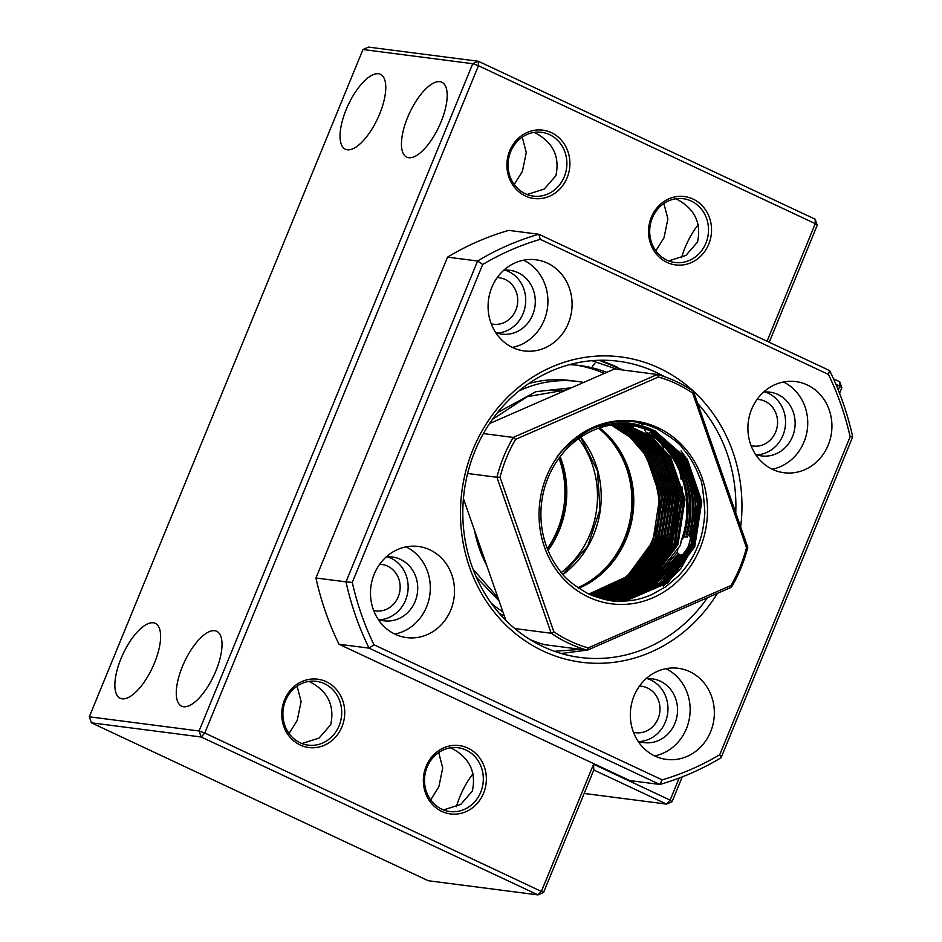 <?xml version="1.0" encoding="UTF-8"?>
<svg xmlns="http://www.w3.org/2000/svg" width="942" height="942" viewBox="0 0 942 942"><rect width="100%" height="100%" fill="white"/><g stroke="black" fill="none" stroke-linecap="round" stroke-linejoin="round"><path stroke-width="1.41" d="M395.193 634.272A45.946 41.943 97.4 0 0 406.626 637.616A45.946 41.943 97.4 0 0 452.855 603.81A45.946 41.943 97.4 0 0 429.835 549.81A45.946 41.943 97.4 0 0 418.389 546.466A45.946 41.943 97.4 0 0 372.161 580.26A45.946 41.943 97.4 0 0 395.193 634.272M772.593 469.399A45.946 41.943 97.4 0 0 784.038 472.731A45.946 41.943 97.4 0 0 830.267 438.937A45.946 41.943 97.4 0 0 807.235 384.925A45.946 41.943 97.4 0 0 795.802 381.592A45.946 41.943 97.4 0 0 749.573 415.387A45.946 41.943 97.4 0 0 772.593 469.399M655.02 756.085A45.946 41.943 97.4 0 0 666.453 759.417A45.946 41.943 97.4 0 0 712.682 725.623A45.946 41.943 97.4 0 0 689.662 671.611A45.946 41.943 97.4 0 0 678.216 668.278A45.946 41.943 97.4 0 0 631.988 702.073A45.946 41.943 97.4 0 0 655.02 756.085M512.766 347.586A45.946 41.943 97.4 0 0 524.211 350.93A45.946 41.943 97.4 0 0 570.428 317.124A45.946 41.943 97.4 0 0 547.408 263.124A45.946 41.943 97.4 0 0 535.974 259.78A45.946 41.943 97.4 0 0 489.746 293.574A45.946 41.943 97.4 0 0 512.766 347.586M740.659 526.931A153.935 140.511 97.4 0 0 659.235 368.122A153.935 140.511 97.4 0 0 472.99 449.487A153.935 140.511 97.4 0 0 543.193 651.075A153.935 140.511 97.4 0 0 717.427 593.342M352.284 582.45L482.693 264.49A280.292 255.859 -82.6 0 1 540.272 239.339L828.442 374.433A280.292 255.859 -82.6 0 1 850.143 436.758L719.735 754.707A280.292 255.859 -82.6 0 1 662.155 779.858L373.986 644.775A280.292 255.859 -82.6 0 1 352.284 582.45L345.997 581.862A284.884 260.051 97.4 0 0 369.076 648.143L373.986 644.775M540.272 239.339L538.824 234.252A284.884 260.051 97.4 0 0 477.594 261.005L482.693 264.49M339.026 644.257L629.833 780.588L659.883 784.462A284.884 260.051 97.4 0 0 721.113 757.709L852.698 436.853A284.884 260.051 97.4 0 0 829.619 370.583L538.824 234.252L508.774 230.378A284.884 260.051 97.4 0 0 447.544 257.131L477.594 261.005L345.997 581.862L315.947 577.988A284.884 260.051 97.4 0 0 339.026 644.257L369.076 648.143L659.883 784.462L662.155 779.858M721.113 757.709L719.735 754.707M852.698 436.853L850.143 436.758M829.619 370.583L828.442 374.433M664.605 376.741A149.331 136.319 97.4 0 0 655.644 372.102A149.331 136.319 97.4 0 0 618.47 361.257A149.331 136.319 97.4 0 0 474.956 451.041A149.331 136.319 97.4 0 0 543.063 646.612A149.331 136.319 97.4 0 0 580.237 657.469A149.331 136.319 97.4 0 0 707.454 597.699M735.749 512.837A149.331 136.319 97.4 0 0 697.622 403.364M512.366 347.398A45.946 41.943 97.4 0 0 547.502 307.598A45.946 41.943 97.4 0 0 523.622 260.192M654.619 755.884A45.946 41.943 97.4 0 0 689.744 716.097A45.946 41.943 97.4 0 0 665.876 668.679M772.193 469.198A45.946 41.943 97.4 0 0 807.329 429.411A45.946 41.943 97.4 0 0 783.45 381.993M394.792 634.084A45.946 41.943 97.4 0 0 429.917 594.284A45.946 41.943 97.4 0 0 406.037 546.878M447.544 257.131L315.947 577.988M495.728 332.62A32.169 29.367 97.4 0 0 501.78 334.127A32.169 29.367 97.4 0 0 534.138 310.471A32.169 29.367 97.4 0 0 518.018 272.674A32.169 29.367 97.4 0 0 510.011 270.33A32.169 29.367 97.4 0 0 503.782 270.26M637.981 741.107A32.169 29.367 97.4 0 0 644.034 742.626A32.169 29.367 97.4 0 0 676.391 718.97A32.169 29.367 97.4 0 0 660.271 681.16A32.169 29.367 97.4 0 0 652.264 678.829A32.169 29.367 97.4 0 0 646.024 678.746M755.555 454.421A32.169 29.367 97.4 0 0 761.607 455.94A32.169 29.367 97.4 0 0 793.965 432.284A32.169 29.367 97.4 0 0 777.845 394.474A32.169 29.367 97.4 0 0 769.838 392.143A32.169 29.367 97.4 0 0 763.609 392.06M378.154 619.306A32.169 29.367 97.4 0 0 384.206 620.813A32.169 29.367 97.4 0 0 416.564 597.157A32.169 29.367 97.4 0 0 400.444 559.36A32.169 29.367 97.4 0 0 392.437 557.016A32.169 29.367 97.4 0 0 386.196 556.946M497.046 333.079A32.169 29.367 97.4 0 0 525.141 306.645A32.169 29.367 97.4 0 0 508.445 271.437A32.169 29.367 97.4 0 0 505.171 270.154M639.3 741.566A32.169 29.367 97.4 0 0 667.383 715.143A32.169 29.367 97.4 0 0 650.687 679.924A32.169 29.367 97.4 0 0 647.413 678.64M756.873 454.88A32.169 29.367 97.4 0 0 784.969 428.457A32.169 29.367 97.4 0 0 768.272 393.238A32.169 29.367 97.4 0 0 764.998 391.954M379.461 619.765A32.169 29.367 97.4 0 0 407.556 593.33A32.169 29.367 97.4 0 0 390.859 558.123A32.169 29.367 97.4 0 0 387.586 556.84M533.655 641.714A140.146 127.935 97.4 0 0 537.729 642.55M606.766 372.337A140.146 127.935 97.4 0 0 579.801 365.531A140.146 127.935 97.4 0 0 569.404 364.66M502.863 611.805A124.061 113.252 -82.6 0 1 491.383 603.363M518.795 391.024A124.061 113.252 -82.6 0 1 577.74 381.475A124.061 113.252 -82.6 0 1 583.699 382.428M663.839 573.584A140.146 127.935 97.4 0 0 666.394 568.732M668.467 564.458A140.146 127.935 97.4 0 0 671.622 557.122M674.284 549.975A140.146 127.935 97.4 0 0 678.911 533.549M682.514 503.511A140.146 127.935 97.4 0 0 681.937 486.696M681.09 479.231A140.146 127.935 97.4 0 0 679.794 471.518M577.74 381.475L570.299 380.521A124.061 113.252 97.4 0 0 528.686 383.582M499.06 613.077A124.061 113.252 97.4 0 0 504.311 615.95M604.305 373.421A140.146 127.935 97.4 0 0 576.068 365.107M547.314 548.609A91.904 83.885 97.4 0 0 558.983 458.189M486.602 565.106A112.804 102.972 -82.6 0 1 474.627 530.723M661.402 444.059A110.508 100.876 -82.6 0 1 663.651 447.968M665.499 451.465A110.508 100.876 -82.6 0 1 668.325 457.506M670.622 463.264A110.508 100.876 -82.6 0 1 674.048 474.262M676.603 487.096A110.508 100.876 -82.6 0 1 670.08 546.336M674.849 472.342A112.804 102.972 -82.6 0 1 677.957 488.074M595.085 595.132A91.904 83.885 97.4 0 0 599.194 593.849M603.551 592.224A91.904 83.885 97.4 0 0 612.641 587.855M623.357 580.767A91.904 83.885 97.4 0 0 649.509 548.527M603.033 598.759L616.221 598.182L651.252 584.381L677.722 554.779L680.254 555.227L677.251 552.471L650.616 583.475L614.608 597.982L602.232 598.582M624.699 423.935L650.734 436.146L670.492 456.929L685.034 499.295L677.993 544.547L651.216 580.531L611.817 597.617L600.855 598.252M623.274 423.924L648.532 436.205L667.701 456.564L682.243 498.93L675.202 544.182L648.426 580.178L609.027 597.252L599.489 597.899M621.85 423.947L646.306 436.276L664.911 456.199L679.453 498.577L672.411 543.817L645.635 579.813L606.236 596.898L598.111 597.522M620.425 423.994L644.092 436.358L662.12 455.846L676.65 498.212L669.621 543.463L642.844 579.448L603.445 596.533L596.745 597.122M618.988 424.065L641.867 436.44L659.329 455.481L673.86 497.859L666.83 543.098L640.054 579.095L600.655 596.18L595.391 596.686M617.552 424.171L639.642 436.535L656.539 455.127L671.069 497.494L664.039 542.745L637.263 578.729L597.864 595.815L594.025 596.227M616.115 424.3L637.416 436.629L653.748 454.762L668.278 497.129L661.249 542.38L634.472 578.376L595.073 595.462L592.683 595.733M614.667 424.465L635.191 436.735L650.957 454.409L665.488 496.775L658.458 542.015L631.682 578.011L591.423 595.203M613.218 424.654L632.953 436.841L648.167 454.044L662.697 496.41L655.667 541.662L629.174 577.422L590.139 594.649M611.77 424.877L630.728 436.958L645.376 453.679L659.906 496.057L652.877 541.297L627.042 576.528L588.856 594.061M656.609 473.449L655.773 471.035M641.973 445.837L630.751 434.015M625.629 429.917L620.919 426.714M618.517 425.266L616.716 424.241M647.001 560.372L656.55 542.745L664.157 507.55L658.576 471.389M639.43 439.996L633.542 434.368M628.42 430.282L623.71 427.067M621.308 425.619L618.976 424.312M649.792 560.737L659.341 543.11L666.948 507.915L661.366 471.754M647.566 446.555L636.333 434.733M631.211 430.635L626.501 427.433M624.099 425.984L621.767 424.677M653.736 559.383L662.132 543.475L669.738 508.268L664.157 472.107M650.357 446.92L639.135 435.098M634.001 431L629.291 427.786M626.901 426.337L624.558 425.03M623.321 424.383L622.415 423.935M624.452 589.68L635.355 582.603M655.385 561.456L664.922 543.828L672.529 508.633L666.948 472.472M653.147 447.285L641.926 435.451M636.792 431.354L632.082 428.151M629.692 426.702L627.348 425.395M626.112 424.748L624.887 424.135M604.175 598.476L609.639 597.169M612.382 596.368L617.893 594.414M624.028 591.706L638.146 582.968M658.175 561.821L667.713 544.193L675.296 509.787L670.245 474.273M655.938 447.638L644.717 435.816M639.583 431.719L634.873 428.516M632.482 427.067L630.139 425.76M628.903 425.113L627.678 424.489M606.966 598.829L608.355 598.535M609.757 598.217L620.684 594.779M626.819 592.071L640.937 583.322M660.966 562.174L670.504 544.547L677.804 497.541L662.697 453.514L647.507 436.17M611.158 424.983L629.774 437.017L644.198 453.526L654.36 474.509L658.929 498.718A88.454 80.741 -82.6 0 1 651.911 541.179A88.454 80.741 -82.6 0 1 588.632 593.943M601.655 598.453L613.43 597.829L651.146 582.062L680.477 545.277L681.207 540.626C696.397 500.367 680.43 450.806 645.753 432.037L644.022 428.21M677.251 552.471L677.922 548.562M634.696 425.607L633.766 426.42L625.512 423.947M589.598 594.402L628.279 577.046L654.49 541.509L661.519 496.257L646.989 453.891L632.011 436.888L612.606 424.748M590.881 594.967L630.504 577.858L657.281 541.874L664.31 496.622L649.78 454.256L634.249 436.782L614.054 424.548M592.153 595.509L633.295 578.223L660.071 542.227L667.101 496.976L652.571 454.609L636.474 436.676L615.503 424.371M593.448 596.015L596.675 595.662L636.086 578.576L662.862 542.592L669.892 497.341L655.361 454.974L638.711 436.57L616.939 424.23M594.814 596.498L599.465 596.027L638.876 578.941L665.653 542.945L672.682 497.706L658.152 455.327L640.937 436.476L618.376 424.112M596.168 596.934L602.268 596.38L641.667 579.295L668.443 543.31L675.473 498.059L660.943 455.692L643.151 436.393L619.812 424.018M597.534 597.358L605.058 596.745L644.458 579.66L671.234 543.664L678.264 498.424L663.733 456.058L645.376 436.311L621.249 423.959M598.912 597.746L607.849 597.11L647.248 580.025L674.025 544.029L681.054 498.777L666.524 456.411L647.59 436.24L622.674 423.924M600.278 598.111L610.64 597.463L650.039 580.378L676.815 544.394L683.845 499.142L669.315 456.776L649.803 436.17L624.099 423.924M679.983 556.074L677.722 554.779L678.593 555.486L652.17 584.723L617.399 598.335L603.622 598.877M626.112 423.959L632.859 425.537M633.766 426.42L632.777 425.819M648.979 433.426C681.019 452.29 696.385 497.823 683.715 536.858L687.825 536.94L686 534.832C697.304 496.622 682.349 453.302 651.817 434.427L651.888 430.835L648.979 433.426L645.753 432.037M681.207 540.626L683.715 536.858M627.525 424.03L634.19 425.737L626.936 423.994M604.411 599.041L619.012 598.547L653.925 584.817L680.383 555.38L682.161 554.438L655.62 584.617L620.189 598.7L604.999 599.159M653.748 433.709L653.147 434.662L651.817 434.427M653.147 434.662C683.409 453.502 698.34 496.363 687.33 534.444L688.837 535.009M686 534.832L687.33 534.444M489.522 423.57L614.549 368.946L657.351 374.469A142.442 130.031 -82.6 0 1 676.026 381.404A142.442 130.031 -82.6 0 1 693.453 391.389L747.783 547.384A142.442 130.031 -82.6 0 1 740.989 567.955A142.442 130.031 -82.6 0 1 731.439 587.219L587.313 650.192L544.511 644.658A142.442 130.031 -82.6 0 1 530.181 639.653M505.854 620.378L463.429 498.577M683.821 554.555L682.161 554.438M467.621 473.485L496.893 477.264A142.442 130.031 -82.6 0 1 513.225 437.429L483.387 433.579M692.664 393.073L746.5 547.667A140.146 127.935 -82.6 0 1 740.012 567.178A140.146 127.935 -82.6 0 1 730.98 585.5L588.149 647.896L587.313 650.192A142.442 130.031 -82.6 0 1 551.211 633.259L496.893 477.264L500.025 477.229A140.146 127.935 -82.6 0 1 515.545 439.396L513.225 437.429L657.351 374.469L658.376 377A140.146 127.935 -82.6 0 1 692.664 393.073L693.453 391.389M588.149 647.896A140.146 127.935 -82.6 0 1 553.861 631.823L551.211 633.259L514.791 628.561M628.938 424.112L639.665 426.985L628.349 424.077M605.8 599.3L621.802 598.912L658.905 583.604L685.646 551.011L688.567 545.913L689.933 540.732C705.393 498.071 686.53 446.791 648.343 430.082L629.751 424.171M688.826 535.091C700.153 496.599 684.905 453.09 653.983 434.38L653.654 433.591C685.976 452.101 701.825 497.188 689.626 536.516L688.826 535.091M515.545 439.396L658.376 377M746.5 547.667L747.783 547.384M730.98 585.5L731.439 587.219M553.861 631.823L500.025 477.229M608.579 599.736L627.384 599.63L666.795 582.545L693.559 546.548L700.601 501.309L686.07 458.931L653.925 430.8L632.565 424.465M652.735 429.893A88.454 80.741 97.4 0 0 633.095 424.524A88.454 80.741 97.4 0 0 551.035 471.236A88.454 80.741 97.4 0 0 559.866 570.652C564.564 578.058 574.09 585.794 588.444 593.86C601.879 599.347 612.3 601.797 619.706 601.208C631.976 600.808 637.734 600.301 651.405 594.791L665.97 586.63L678.735 575.668C687.566 565.965 693.83 556.31 697.504 546.678C701.472 538.094 703.909 526.66 704.851 512.389C703.321 490.299 701.625 478.854 699.753 478.077C695.926 466.973 690.345 457.2 683.021 448.769C680.336 444.059 671.693 437.394 657.069 428.787C645.458 423.9 636.462 421.474 630.068 421.51C620.166 420.862 610.828 421.886 602.068 424.571C590.516 425.172 560.302 448.592 555.968 459.06C560.525 448.757 589.386 426.926 600.266 426.22C620.177 421.404 632.176 421.145 652.735 429.893L655.102 430.953L687.248 459.084L701.778 501.462L694.749 546.701L667.972 582.698L628.561 599.783L609.168 599.818L592.942 595.839M588.538 597.122A92.128 84.097 97.4 0 0 700.012 548.421A92.128 84.097 97.4 0 0 657.987 427.774A92.128 84.097 97.4 0 0 546.525 476.464A92.128 84.097 97.4 0 0 588.538 597.122M653.76 432.908L653.654 433.591M643.857 424.677L636.874 422.346M663.262 586.207L680.725 568.627L692.841 547.432L700.142 500.426L685.022 456.399L681.054 450.888M631.752 424.371L652.311 430.588L684.457 458.73L698.988 501.097L691.958 546.348L665.182 582.333L625.771 599.418L607.778 599.618M630.351 424.23L649.521 430.235L681.667 458.365L696.197 500.732L689.167 545.983L662.391 581.979L622.98 599.053L606.389 599.406M607.19 599.536L624.593 599.265L663.992 582.18L690.769 546.195L697.81 500.944L683.268 458.577L651.134 430.447L631.164 424.3M689.626 536.516L690.957 537.635M584.181 793.458L666.524 804.091L670.115 800.111L593.566 764.221L593.801 769.991L666.524 804.091L672.082 801.666L682.243 776.891M839.569 393.297L841.83 387.774L839.734 381.757L833.517 378.849M593.801 769.991L543.569 892.474L204.779 733.017L201.176 736.997L538.012 894.9L541.603 890.92L593.566 764.221M362.964 49.526L368.522 47.1L478.312 61.265L472.754 63.703L199.08 730.98L201.176 736.997L91.398 722.82L89.302 716.803L199.08 730.98L204.779 733.017L478.442 65.728L472.754 63.703L362.964 49.526L89.302 716.803M514.226 184.467L522.398 171.373L526.26 152.58L522.257 137.12M655.844 250.866L664.016 237.761L667.89 218.968L663.886 203.507M549.598 134.647A32.169 29.367 -82.6 0 1 564.27 176.778A32.169 29.367 -82.6 0 1 533.36 196.113A32.169 29.367 -82.6 0 1 525.353 193.781A32.169 29.367 -82.6 0 1 510.682 151.65A32.169 29.367 -82.6 0 1 541.591 132.316A32.169 29.367 -82.6 0 1 549.598 134.647M534.161 132.386L534.997 132.775C553.001 142.207 559.972 156.513 555.898 175.695L544.252 189.048L527.037 194.499M691.216 201.046A32.169 29.367 -82.6 0 1 707.336 238.856A32.169 29.367 -82.6 0 1 674.978 262.512A32.169 29.367 -82.6 0 1 666.971 260.169A32.169 29.367 -82.6 0 1 650.851 222.359A32.169 29.367 -82.6 0 1 683.209 198.703A32.169 29.367 -82.6 0 1 691.216 201.046M675.791 198.786L676.627 199.162C694.631 208.594 701.59 222.913 697.516 242.082L685.882 255.435L668.655 260.899M478.312 61.265L478.442 65.728L815.277 223.643L815.148 219.18L478.312 61.265M466.043 750.067A32.169 29.367 -82.6 0 1 482.163 787.877A32.169 29.367 -82.6 0 1 449.805 811.533A32.169 29.367 -82.6 0 1 441.798 809.202A32.169 29.367 -82.6 0 1 425.678 771.392A32.169 29.367 -82.6 0 1 458.036 747.736A32.169 29.367 -82.6 0 1 466.043 750.067M450.617 747.807L451.453 748.183C469.457 757.627 476.417 771.934 472.342 791.115L460.709 804.468L443.482 809.92M324.425 683.68A32.169 29.367 -82.6 0 1 339.096 725.799A32.169 29.367 -82.6 0 1 308.187 745.146A32.169 29.367 -82.6 0 1 300.18 742.802A32.169 29.367 -82.6 0 1 285.508 700.683A32.169 29.367 -82.6 0 1 316.418 681.337A32.169 29.367 -82.6 0 1 324.425 683.68M308.988 681.419L309.836 681.796C327.828 691.228 334.799 705.546 330.724 724.728L319.079 738.069L301.864 743.532M698.411 224.443A41.354 16.202 -64.9 0 0 685.069 247.628A41.354 16.202 -64.9 0 0 681.561 257.708M407.568 117.538A41.354 16.202 -64.9 0 0 406.767 157.149A41.354 16.202 -64.9 0 0 441.068 121.859A41.354 16.202 -64.9 0 0 441.869 82.26A41.354 16.202 -64.9 0 0 407.568 117.538M346.161 109.613A41.354 16.202 -64.9 0 0 345.361 149.225A41.354 16.202 -64.9 0 0 379.661 113.935A41.354 16.202 -64.9 0 0 380.462 74.336A41.354 16.202 -64.9 0 0 346.161 109.613M154.488 662.968A41.354 16.202 -64.9 0 0 155.289 623.357A41.354 16.202 -64.9 0 0 120.988 658.646A41.354 16.202 -64.9 0 0 120.187 698.246A41.354 16.202 -64.9 0 0 154.488 662.968M215.895 670.892A41.354 16.202 -64.9 0 0 216.695 631.281A41.354 16.202 -64.9 0 0 182.395 666.571A41.354 16.202 -64.9 0 0 181.594 706.17A41.354 16.202 -64.9 0 0 215.895 670.892M841.83 387.774L839.864 386.22L839.734 381.757M679.147 778.08L670.115 800.111L672.082 801.666M757.062 399.408A23.432 21.395 -82.6 0 1 759.146 399.561A23.432 21.395 -82.6 0 1 775.666 431.954A23.432 21.395 -82.6 0 1 753.141 446.037A23.432 21.395 -82.6 0 1 751.092 445.66M497.235 277.596A23.432 21.395 -82.6 0 1 499.319 277.749A23.432 21.395 -82.6 0 1 515.839 310.142A23.432 21.395 -82.6 0 1 493.314 324.236A23.432 21.395 -82.6 0 1 491.265 323.86M379.65 564.282A23.432 21.395 -82.6 0 1 381.734 564.435A23.432 21.395 -82.6 0 1 398.254 596.828A23.432 21.395 -82.6 0 1 375.74 610.922A23.432 21.395 -82.6 0 1 373.68 610.546M639.477 686.094A23.432 21.395 -82.6 0 1 641.561 686.247A23.432 21.395 -82.6 0 1 658.081 718.64A23.432 21.395 -82.6 0 1 635.567 732.723A23.432 21.395 -82.6 0 1 633.507 732.346M567.108 177.791A34.465 31.463 -82.6 0 1 525.412 196.007A34.465 31.463 -82.6 0 1 509.693 150.873A34.465 31.463 -82.6 0 1 551.4 132.657A34.465 31.463 -82.6 0 1 567.108 177.791M693.018 199.056A34.465 31.463 -82.6 0 1 708.737 244.19A34.465 31.463 -82.6 0 1 667.03 262.406A34.465 31.463 -82.6 0 1 651.322 217.272A34.465 31.463 -82.6 0 1 693.018 199.056M467.844 748.078A34.465 31.463 -82.6 0 1 483.564 793.211A34.465 31.463 -82.6 0 1 441.857 811.427A34.465 31.463 -82.6 0 1 426.149 766.293A34.465 31.463 -82.6 0 1 467.844 748.078M341.934 726.824A34.465 31.463 -82.6 0 1 300.239 745.04A34.465 31.463 -82.6 0 1 284.519 699.906A34.465 31.463 -82.6 0 1 326.226 681.69A34.465 31.463 -82.6 0 1 341.934 726.824M835.943 384.383L839.864 386.22L838.298 390.059M91.398 722.82L428.221 880.735L538.012 894.9L543.569 892.474M769.225 342.264L817.244 225.197L815.148 219.18M817.244 225.197L815.277 223.643L767.047 341.24M430.671 799.888L438.842 786.794L442.716 767.989L438.713 752.54M289.053 733.5L297.225 720.394L301.099 701.602L297.095 686.141M473.237 773.476A41.354 16.202 -64.9 0 0 459.896 796.661A41.354 16.202 -64.9 0 0 456.387 806.741M578.612 438.666A91.904 83.885 -82.6 0 1 580.531 441.292A91.904 83.885 -82.6 0 1 561.338 572.477M548.056 550.422A91.904 83.885 97.4 0 0 560.16 456.611M563.033 574.49A91.904 83.885 97.4 0 0 580.778 437.17M598.57 428.245A91.904 83.885 -82.6 0 1 588.432 582.062A91.904 83.885 -82.6 0 1 577.823 587.69M623.062 370.041L599.077 360.28A149.331 136.319 -82.6 0 1 617.222 367.144M613.525 638.735L604.964 642.479M580.896 649.356L554.414 651.287M591.917 360.68L617.045 369.264M571.464 387.774L535.845 391.695L497.529 412.608M476.299 577.093L499.06 600.89M563.952 391.048A112.804 102.972 97.4 0 0 552.507 390.306M578.765 588.338A91.904 83.885 97.4 0 0 632.942 513.814A91.904 83.885 97.4 0 0 599.654 427.868M547.985 550.258L559.642 528.898L565.777 505.03L565.907 480.385L560.054 456.752M580.625 437.276L597.463 470.859L599.995 509.457L587.737 546.148L562.916 574.349M561.232 653.489L586.913 650.133M588.079 649.85L629.185 631.894M497.965 597.723L473.049 569.215M492.395 419.402L527.202 396.688L566.919 389.752M594.885 363.318L592.377 366.191M578.718 588.303L598.57 576.28L614.926 558.971L626.607 537.635L632.753 513.779L632.918 489.157L627.089 465.525L615.703 444.6L599.595 427.892"/></g></svg>
